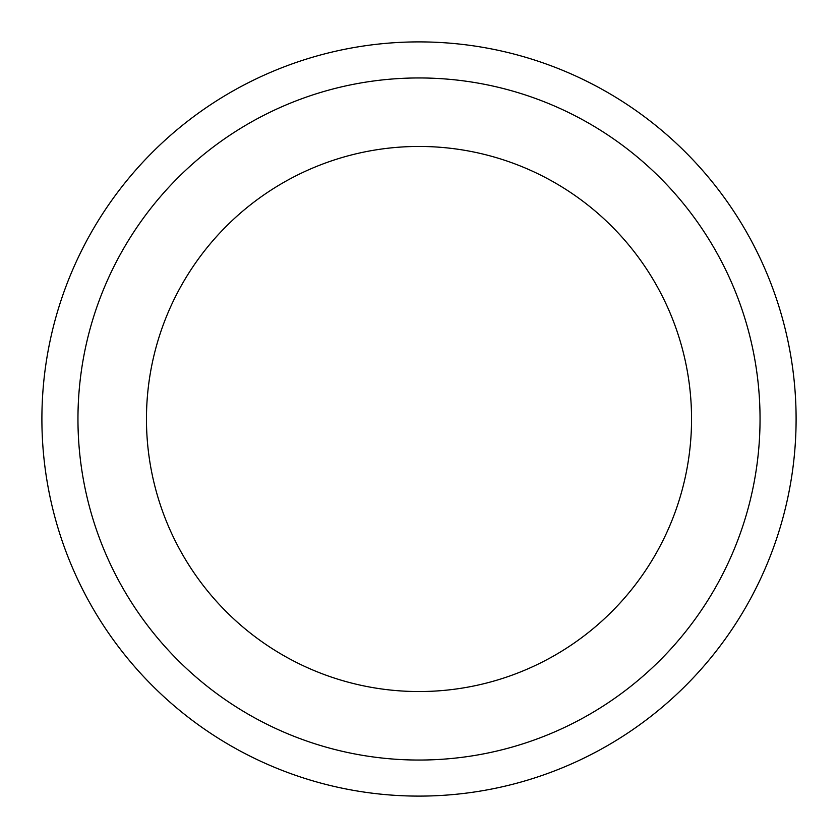<?xml version="1.0" encoding="UTF-8"?>
<svg xmlns="http://www.w3.org/2000/svg" width="838" height="838" viewBox="0 0 838 838"><rect width="100%" height="100%" fill="white"/><g stroke="black" fill="none" stroke-linecap="round" stroke-linejoin="round"><path stroke-width="1.26" d="M796.1 419A377.1 377.1 0 0 1 230.45 745.579A377.1 377.1 0 0 1 230.45 92.421A377.1 377.1 0 0 1 796.1 419M691.549 419A272.549 272.549 0 0 1 282.731 655.033A272.549 272.549 0 0 1 282.731 182.967A272.549 272.549 0 0 1 691.549 419M760.045 419A341.045 341.045 0 0 0 248.477 123.647A341.045 341.045 0 0 0 248.477 714.353A341.045 341.045 0 0 0 760.045 419"/></g></svg>
